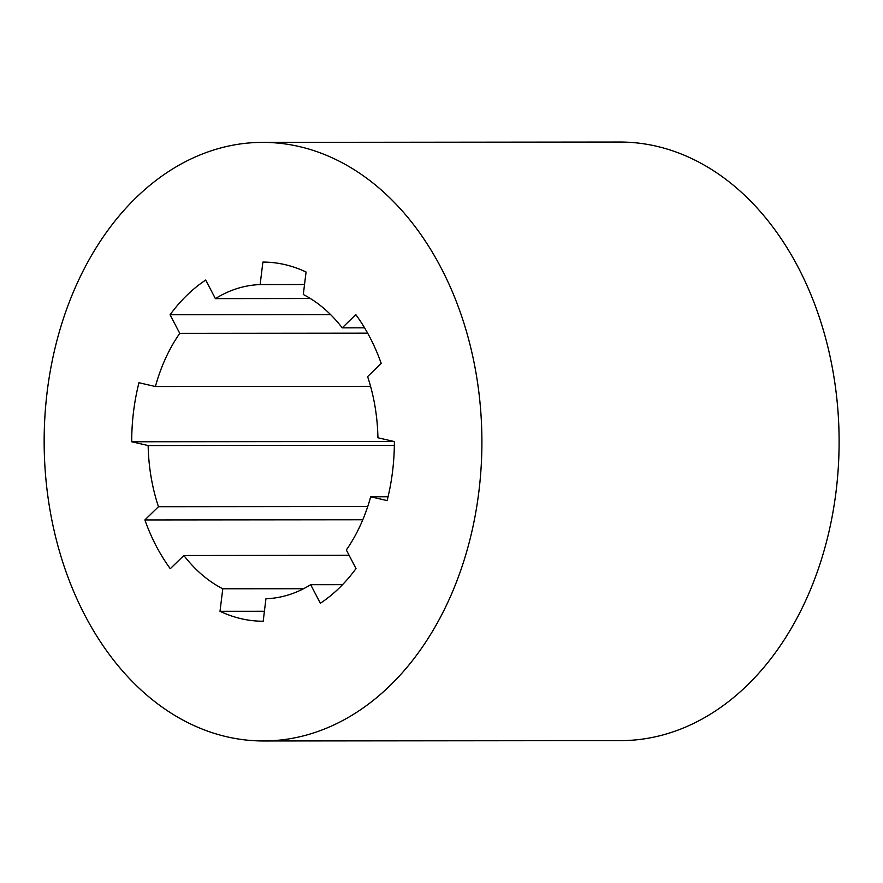 <?xml version="1.0" encoding="UTF-8"?>
<svg xmlns="http://www.w3.org/2000/svg" width="883" height="883" viewBox="0 0 883 883"><rect width="100%" height="100%" fill="white"/><g stroke="black" fill="none" stroke-linecap="round" stroke-linejoin="round"><path stroke-width="1.32" d="M478.906 491.378A299.293 218.885 89.9 0 1 263.311 740.958A299.293 218.885 89.9 0 1 44.15 441.853A299.293 218.885 89.9 0 1 262.77 142.373A299.293 218.885 89.9 0 1 478.906 491.378M263.311 740.958L620.517 740.627A299.293 218.885 -90.1 0 0 836.113 491.058A299.293 218.885 -90.1 0 0 619.976 142.042L262.77 142.373M304.525 284.536L260.132 284.58A157.13 114.911 -90.1 0 0 215.397 298.631L205.717 280.043A179.58 131.335 -90.1 0 0 170.066 314.756L179.746 333.344A157.13 114.911 -90.1 0 0 155.408 386.522L138.951 382.736A179.58 131.335 -90.1 0 0 131.71 441.765L148.156 445.551A157.13 114.911 -90.1 0 0 158.465 506.71L144.878 519.944A179.58 131.335 -90.1 0 0 170.276 568.707L183.863 555.484A157.13 114.911 -90.1 0 0 222.781 588.795L220.01 611.29A179.58 131.335 -90.1 0 0 263.189 621.235L265.949 598.74A157.13 114.911 -90.1 0 0 310.673 584.689L320.352 603.277A179.58 131.335 -90.1 0 0 356.015 568.575L346.335 549.988A157.13 114.911 -90.1 0 0 370.672 496.798L387.129 500.584A179.58 131.335 -90.1 0 0 394.37 441.566L377.924 437.769A157.13 114.911 -90.1 0 0 367.615 376.611L381.202 363.377A179.58 131.335 -90.1 0 0 355.805 314.613L342.218 327.836A157.13 114.911 -90.1 0 0 303.299 294.525L306.07 272.03A179.58 131.335 -90.1 0 0 262.891 262.085L260.132 284.58M310.419 298.542L215.397 298.631M330.595 314.613L170.066 314.756M367.648 333.167L179.746 333.344M370.573 386.335L155.408 386.522M394.215 441.522L131.71 441.765M394.348 445.33L148.156 445.551M367.736 506.522L158.465 506.71M362.792 519.745L144.878 519.944M349.116 555.33L183.863 555.484M303.564 588.729L222.781 588.795M264.414 611.257L220.01 611.29M342.538 584.667L310.673 584.689M388.056 496.787L370.672 496.798M364.558 327.814L342.218 327.836"/></g></svg>
